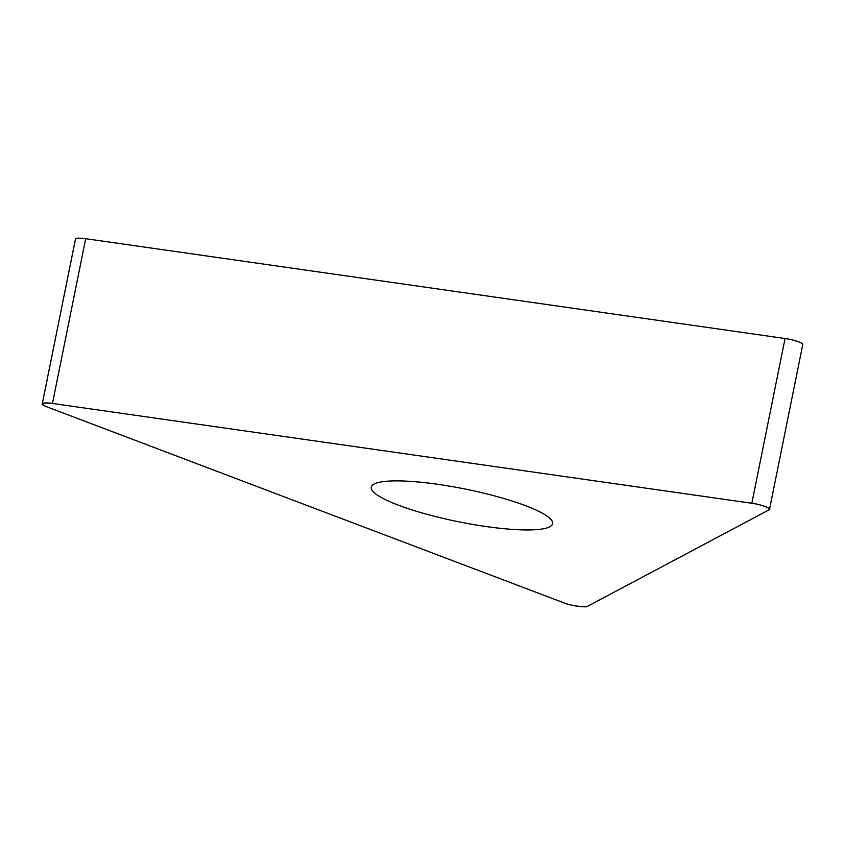 <?xml version="1.0" encoding="UTF-8"?>
<svg xmlns="http://www.w3.org/2000/svg" width="845" height="845" viewBox="0 0 845 845"><rect width="100%" height="100%" fill="white"/><g stroke="black" fill="none" stroke-linecap="round" stroke-linejoin="round"><path stroke-width="1.27" d="M42.25 403.899L75.469 239.146A14.238 2.567 11.4 0 1 85.694 238.702L785.058 338.518A14.238 2.567 11.4 0 1 802.75 344.591L769.531 509.345A14.238 2.567 -168.6 0 0 751.839 503.271L52.474 403.456A14.238 2.567 -168.6 0 0 42.25 403.899A14.238 2.567 -168.6 0 0 46.422 406.677L564.238 602.971A14.238 2.567 -168.6 0 0 587.56 606.298L769.098 509.82A14.238 2.567 -168.6 0 0 769.531 509.345M525.516 505.659A92.496 16.699 -168.6 0 0 428.362 483.065A92.496 16.699 -168.6 0 0 371.261 487.132A92.496 16.699 -168.6 0 0 458.634 521.787A92.496 16.699 -168.6 0 0 552.609 523.699A92.496 16.699 -168.6 0 0 525.516 505.659M46.422 406.677L564.238 602.971C569.72 605.485 586.842 607.925 587.56 606.298L769.098 509.82C773.048 508.975 760.363 504.169 751.839 503.271L52.474 403.456C41.828 402.431 39.81 403.509 46.422 406.677M85.694 238.702L52.474 403.456M751.839 503.271L785.058 338.518"/></g></svg>
